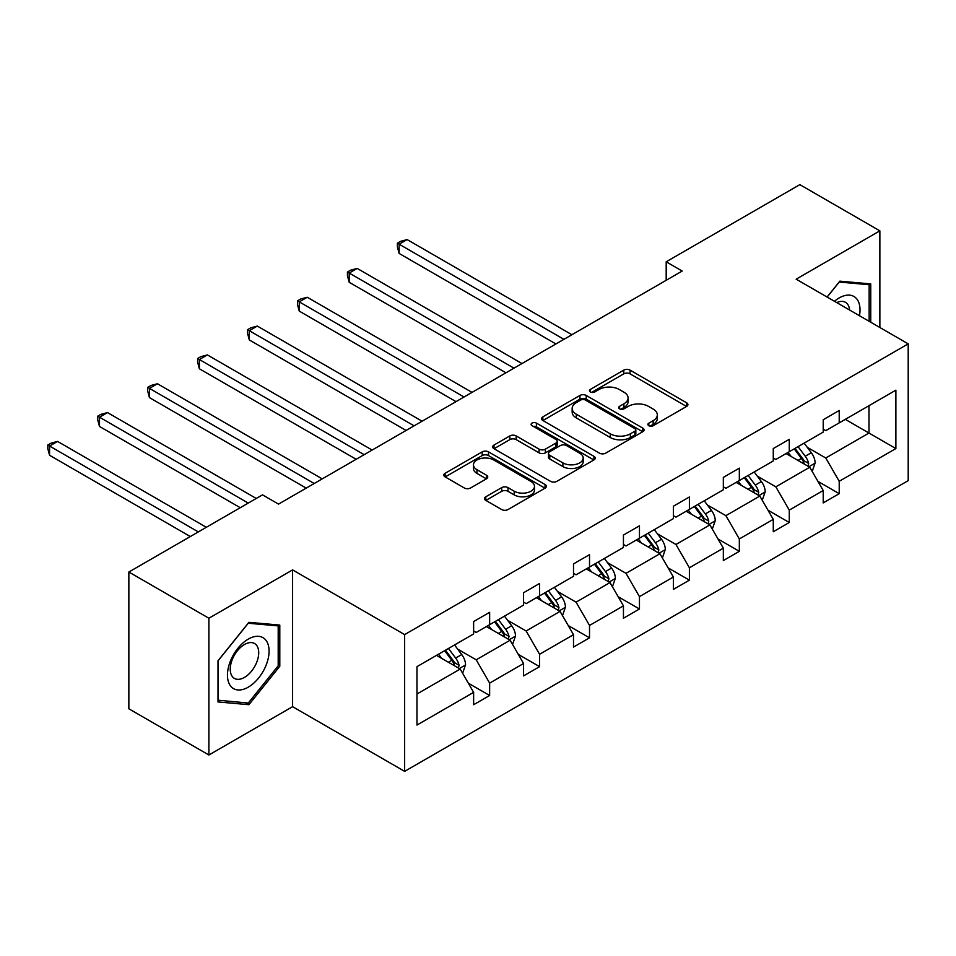 <?xml version="1.0" encoding="UTF-8"?>
<svg xmlns="http://www.w3.org/2000/svg" width="956" height="956" viewBox="0 0 956 956"><rect width="100%" height="100%" fill="white"/><g stroke="black" fill="none" stroke-linecap="round" stroke-linejoin="round"><path stroke-width="1.43" d="M648.825 425.707A3.107 1.792 0 0 0 653.223 425.707L686.611 406.431A4.445 2.569 0 0 0 687.914 404.615A4.445 2.569 0 0 0 686.611 402.799L630.052 370.139A4.445 2.569 0 0 0 623.766 370.139L590.378 389.415A3.107 1.792 0 0 0 589.47 390.693A3.107 1.792 0 0 0 590.378 391.96A3.107 1.792 0 0 0 594.787 391.96L599.101 389.462A14.221 8.21 0 0 1 619.213 389.462L623.921 392.187A14.221 8.21 0 0 1 628.092 397.995A14.221 8.21 0 0 1 623.921 403.791L619.608 406.288A3.107 1.792 0 0 0 618.699 407.555A3.107 1.792 0 0 0 619.608 408.833A3.107 1.792 0 0 0 624.005 408.833L628.331 406.336A14.221 8.21 0 0 1 648.431 406.336L653.151 409.06A14.221 8.21 0 0 1 657.31 414.856A14.221 8.21 0 0 1 653.151 420.664L648.825 423.161A3.107 1.792 0 0 0 647.917 424.428A3.107 1.792 0 0 0 648.825 425.707L648.825 423.161M485.827 496.773A4.445 2.569 0 0 0 484.525 498.59A4.445 2.569 0 0 0 485.827 500.394L501.697 509.56A4.445 2.569 0 0 0 507.983 509.56L545.051 488.158A4.445 2.569 0 0 0 546.354 486.341A4.445 2.569 0 0 0 545.051 484.525L488.492 451.865A4.445 2.569 0 0 0 482.206 451.865L445.138 473.28A4.445 2.569 0 0 0 443.835 475.096A4.445 2.569 0 0 0 445.138 476.901L464.305 487.978A4.445 2.569 0 0 0 470.591 487.978L486.449 478.813A4.445 2.569 0 0 0 487.751 476.996A4.445 2.569 0 0 0 486.449 475.18L476.948 469.695A11.89 6.859 0 0 1 473.471 464.843A11.89 6.859 0 0 1 480.808 458.498A11.89 6.859 0 0 1 493.762 459.991L530.998 481.489A11.89 6.859 0 0 1 534.476 486.341A11.89 6.859 0 0 1 527.138 492.675A11.89 6.859 0 0 1 514.185 491.193L507.983 487.608A4.445 2.569 0 0 0 501.697 487.608L485.827 496.773L485.827 500.394M292.596 569.907L208.886 618.233L128.857 572.023L128.857 708.802L208.886 755.001L292.596 706.675L404.639 771.361L404.639 634.593L292.596 569.907L292.596 706.675M879.867 327.502L879.867 230.85L796.157 279.176L908.2 343.861L404.639 634.593M879.867 230.85L799.837 184.639L666.189 261.801L666.189 280.287M128.857 572.023L262.506 494.861L278.519 504.111L682.19 271.05L666.189 261.801M599.412 453.144A4.445 2.569 0 0 0 605.698 453.144L642.779 431.73A4.445 2.569 0 0 0 644.081 429.925A4.445 2.569 0 0 0 642.779 428.109L586.219 395.449A4.445 2.569 0 0 0 579.934 395.449L542.853 416.852A4.445 2.569 0 0 0 541.55 418.668A4.445 2.569 0 0 0 542.853 420.485L599.412 453.144M533.257 426.376A3.107 1.792 0 0 1 536.412 426.818L536.412 423.114L593.915 456.311A4.445 2.569 0 0 1 595.218 458.127A4.445 2.569 0 0 1 593.915 459.944L556.834 481.346A4.445 2.569 0 0 1 550.56 481.346L493.989 448.699L493.989 445.066A4.445 2.569 0 0 0 492.699 446.882A4.445 2.569 0 0 0 493.989 448.699M493.989 445.066L509.859 435.912A4.445 2.569 0 0 1 516.144 435.912L539.088 449.153A4.445 2.569 0 0 0 545.374 449.153L555.902 443.07A4.445 2.569 0 0 0 557.193 441.254A4.445 2.569 0 0 0 555.902 439.449L532.014 425.659A3.107 1.792 0 0 1 531.106 424.392A3.107 1.792 0 0 1 533.03 422.731A3.107 1.792 0 0 1 536.412 423.114M208.886 618.233L208.886 755.001M416.971 666.655L473.626 633.947L473.626 621.555L489.639 612.318L489.639 624.698L523.565 605.112L523.565 592.732L539.578 583.483L539.578 595.875L573.504 576.277L573.504 563.897L589.517 554.659L589.517 567.039L623.443 547.441L623.443 535.061L639.456 525.824L639.456 538.204L673.383 518.618L673.383 506.226L689.395 496.989L689.395 509.369L723.333 489.783L723.333 477.403L739.335 468.153L739.335 480.545L773.273 460.947L773.273 448.567L789.274 439.33L789.274 451.71L823.212 432.112L823.212 419.732L839.213 410.494L839.213 422.875L895.88 390.168L895.88 448.567L839.213 481.286L839.213 493.666L823.212 502.904L823.212 490.524L789.274 510.11L789.274 522.502L773.273 531.739L773.273 519.359L739.335 538.945L739.335 551.325L723.333 560.575L723.333 548.182L689.395 567.78L689.395 580.161L673.383 589.398L673.383 577.018L639.456 596.616L639.456 608.996L623.443 618.233L623.443 605.853L589.517 625.439L589.517 637.831L573.504 647.069L573.504 634.688L539.578 654.274L539.578 666.655L523.565 675.904L523.565 663.512L489.639 683.11L489.639 695.49L473.626 704.727L473.626 692.347L416.971 725.066L416.971 666.655M404.639 771.361L908.2 480.629L908.2 343.861M486.437 626.55L510.122 640.233L476.196 659.819L457.661 649.124M476.196 659.819L489.639 683.11M510.122 640.233L523.565 663.512M473.626 630.984L476.196 632.466L489.639 624.698M536.376 597.715L560.061 611.398L526.135 630.984L507.6 620.289M526.135 630.984L539.578 654.274M560.061 611.398L573.504 634.688M523.565 602.149L526.135 603.63L539.578 595.875M586.315 568.892L610 582.562L576.074 602.16L557.539 591.453M576.074 602.16L589.517 625.439M610 582.562L623.443 605.853M573.504 573.325L576.074 574.795L589.517 567.039M636.254 540.056L659.939 553.727L626.013 573.325L607.478 562.63M626.013 573.325L639.456 596.616M659.939 553.727L673.383 577.018M623.443 544.49L626.013 545.972L639.456 538.204M686.193 511.221L709.878 524.904L675.952 544.49L657.417 533.795M675.952 544.49L689.395 567.78M709.878 524.904L723.333 548.182M673.383 515.654L675.952 517.136L689.395 509.369M736.132 482.386L759.817 496.068L725.891 515.654L707.356 504.959M725.891 515.654L739.335 538.945M759.817 496.068L773.273 519.359M723.333 486.831L725.891 488.301L739.335 480.545M786.071 453.562L809.756 467.233L775.83 486.831L757.295 476.124M775.83 486.831L789.274 510.11M809.756 467.233L823.212 490.524M773.273 457.996L775.83 459.466L789.274 451.71M845.295 419.361L868.98 433.044L825.769 457.996L807.234 447.3M825.769 457.996L839.213 481.286M895.88 448.567L868.98 433.044L868.98 405.691L895.88 390.168M823.212 429.16L825.769 430.642L839.213 422.875M416.971 694.008L460.183 669.057L436.498 655.386M460.183 669.057L473.626 692.347M817.93 481.37L839.213 493.666M767.991 510.205L789.274 522.502M718.052 539.041L739.335 551.325M668.101 567.876L689.395 580.161M618.162 596.699L639.456 608.996M568.223 625.535L589.517 637.831M518.283 654.37L539.578 666.655M468.344 683.205L489.639 695.49M870.749 322.244L870.749 283.908L839.858 281.148L827.083 297.029M279.797 666.272L279.797 625.081L248.907 622.32L218.016 660.751L218.016 701.943L248.907 704.703L279.797 666.272L278.196 665.352M650.068 426.137L653.151 424.368A14.221 8.21 0 0 0 657.31 418.561L657.31 414.856M628.092 397.995L628.092 401.687A14.221 8.21 0 0 1 623.921 407.495L620.85 409.264M686.551 406.455L630.052 373.844A4.445 2.569 0 0 0 623.766 373.844L591.621 392.402M642.719 431.765L586.219 399.142A4.445 2.569 0 0 0 579.934 399.142L542.912 420.52M634.927 431.192A3.107 1.792 0 0 0 635.836 429.925A3.107 1.792 0 0 0 634.927 428.647L585.275 399.99A3.107 1.792 0 0 0 580.878 399.99L576.325 402.619A14.221 8.21 0 0 0 572.154 408.427A14.221 8.21 0 0 0 576.325 414.223L610.263 433.821A14.221 8.21 0 0 0 630.363 433.821L634.927 431.192L634.927 434.884A3.107 1.792 0 0 0 635.836 433.618L635.836 429.925M572.154 408.427L572.154 412.12A14.221 8.21 0 0 0 576.325 417.927L576.325 414.223M634.927 434.884L630.363 437.513A14.221 8.21 0 0 1 610.263 437.513L576.325 417.927M494.049 448.734L509.859 439.605L509.859 435.912M557.193 441.254L557.193 444.958A4.445 2.569 0 0 1 555.902 446.775L545.374 452.845A4.445 2.569 0 0 1 539.088 452.845L516.144 439.605A4.445 2.569 0 0 0 509.859 439.605M536.412 426.818L593.855 459.979M562.893 462.895A11.89 6.859 0 0 0 575.847 464.377A11.89 6.859 0 0 0 583.184 458.044A11.89 6.859 0 0 0 579.695 453.192L566.585 445.615A4.445 2.569 0 0 0 560.3 445.615L549.772 451.686A4.445 2.569 0 0 0 548.469 453.502A4.445 2.569 0 0 0 549.772 455.319L562.893 462.895L562.893 466.588A11.89 6.859 0 0 0 575.847 468.082A11.89 6.859 0 0 0 583.184 461.736L583.184 458.044M548.469 453.502L548.469 457.195A4.445 2.569 0 0 0 549.772 459.011L549.772 455.319M562.893 466.588L549.772 459.011M534.476 486.341L534.476 490.034A11.89 6.859 0 0 1 527.138 496.379A11.89 6.859 0 0 1 514.185 494.885L507.983 491.3A4.445 2.569 0 0 0 501.697 491.3L485.887 500.43M473.471 464.843L473.471 468.536A11.89 6.859 0 0 0 476.948 473.387L476.948 469.695M486.389 478.848L476.948 473.387M544.992 488.193L488.492 455.57A4.445 2.569 0 0 0 482.206 455.57L445.197 476.936M245.644 702.815L248.907 704.703M812.194 471.451L815.133 462.943A11.998 6.931 -120 0 0 811.309 452.726L804.127 443.13M791.233 456.538L788.114 452.379M571.903 334.72L407.137 239.586L399.142 244.21L399.142 253.448L555.902 343.957M807.987 466.217L808.657 463.457A11.998 6.931 -120 0 0 805.227 456.239L798.045 446.643M795.034 448.388L802.944 458.94A6.106 3.525 60 0 1 804.056 460.792L808.657 463.457M794.197 448.866L801.391 458.462A11.998 6.931 60 0 1 804.378 464.126M399.142 253.448L397.373 246.887L397.373 243.194L563.909 339.332M397.373 243.194L400.576 241.342L407.137 239.586M762.255 500.275L765.194 491.778A11.998 6.931 -120 0 0 761.37 481.561L754.188 471.965M741.294 485.373L738.175 481.215M521.964 363.543L357.197 268.421L349.203 273.046L349.203 282.283L505.963 372.792M758.048 495.041L758.717 492.292A11.998 6.931 -120 0 0 755.288 485.074L748.106 475.479M745.094 477.211L753.005 487.775A6.106 3.525 60 0 1 754.117 489.627L758.717 492.292M744.258 477.701L751.452 487.297A11.998 6.931 60 0 1 754.439 492.961M349.203 282.283L347.434 275.722L347.434 272.03L513.97 368.168M347.434 272.03L350.637 270.178L357.197 268.421M712.316 529.11L715.255 520.614A11.998 6.931 -120 0 0 711.431 510.396L704.249 500.801M691.355 514.197L688.236 510.038M472.025 392.378L307.258 297.256L299.264 301.869L299.264 311.118L456.024 401.628M708.109 523.876L708.778 521.128A11.998 6.931 -120 0 0 705.349 513.91L698.167 504.314M695.155 506.047L703.066 516.61A6.106 3.525 60 0 1 704.178 518.463L708.778 521.128M694.319 506.525L701.513 516.12A11.998 6.931 60 0 1 704.5 521.785M299.264 311.118L297.495 304.558L297.495 300.853L464.03 397.003M297.495 300.853L300.698 299.013L307.258 297.256M859.48 315.731A29.433 16.993 120 0 0 834.48 301.295M849.609 310.031A20.148 11.627 120 0 0 845.498 302.323A20.148 11.627 120 0 0 836.775 302.622M827.143 297.065L839.213 282.056L869.147 284.733L869.147 321.312M867.164 283.585L869.147 284.733M266.282 664.755A29.433 16.993 120 0 0 258.67 636.326A29.433 16.993 120 0 0 230.241 661.54A29.433 16.993 120 0 0 237.853 689.957A29.433 16.993 120 0 0 266.282 664.755M256.805 662.066A20.148 11.627 120 0 0 254.547 643.508A20.148 11.627 120 0 0 232.141 659.855A20.148 11.627 120 0 0 234.399 678.402A20.148 11.627 120 0 0 256.805 662.066M218.327 700.378L218.327 660.477L248.261 623.24L278.196 625.905L278.196 665.818L248.261 703.054L218.016 700.198M276.212 624.77L278.196 625.905M662.377 557.946L665.316 549.437A11.998 6.931 -120 0 0 661.492 539.232L654.298 529.636M641.416 543.032L638.297 538.873M422.086 421.214L257.319 326.08L249.313 330.704L249.313 339.942L406.085 430.451M658.17 552.711L658.839 549.951A11.998 6.931 -120 0 0 655.41 542.733L648.216 533.149M645.216 534.882L653.127 545.434A6.106 3.525 60 0 1 654.239 547.298L658.839 549.951M644.38 535.36L651.562 544.956A11.998 6.931 60 0 1 654.561 550.62M249.313 339.942L247.556 333.381L247.556 329.689L414.091 425.838M247.556 329.689L250.759 327.836L257.319 326.08M612.438 586.781L615.377 578.272A11.998 6.931 -120 0 0 611.553 568.055L604.359 558.459M591.477 571.867L588.358 567.709M372.147 450.049L207.38 354.915L199.374 359.54L199.374 368.777L356.146 459.286M608.231 581.547L608.9 578.786A11.998 6.931 -120 0 0 605.471 571.569L598.277 561.973M595.277 563.717L603.188 574.269A6.106 3.525 60 0 1 604.3 576.121L608.9 578.786M594.441 564.195L601.623 573.791A11.998 6.931 60 0 1 604.622 579.456M199.374 368.777L197.617 362.216L197.617 358.524L364.14 454.662M197.617 358.524L200.82 356.672L207.38 354.915M562.498 615.604L565.438 607.108A11.998 6.931 -120 0 0 561.614 596.891L554.42 587.295M541.538 600.703L538.419 596.544M322.208 478.872L157.441 383.75L149.435 388.375L149.435 397.612L306.207 488.122M558.292 610.37L558.961 607.622A11.998 6.931 -120 0 0 555.532 600.404L548.338 590.808M545.338 592.541L553.249 603.105A6.106 3.525 60 0 1 554.361 604.957L558.961 607.622M544.502 593.031L551.684 602.627A11.998 6.931 60 0 1 554.683 608.291M149.435 397.612L147.678 391.052L147.678 387.359L314.201 483.497M147.678 387.359L150.881 385.507L157.441 383.75M512.559 644.44L515.499 635.943A11.998 6.931 -120 0 0 511.675 625.726L504.481 616.13M491.599 629.526L488.48 625.367M256.268 498.47L107.502 412.586L99.496 417.198L99.496 426.448L240.255 507.708M508.353 639.206L509.022 636.457A11.998 6.931 -120 0 0 505.593 629.239L498.399 619.643M495.399 621.376L503.31 631.94A6.106 3.525 60 0 1 504.421 633.792L509.022 636.457M494.563 621.854L501.745 631.45A11.998 6.931 60 0 1 504.744 637.114M99.496 426.448L97.739 419.887L97.739 416.183L248.261 503.095M97.739 416.183L100.942 414.342L107.502 412.586M462.62 673.275L465.56 664.767A11.998 6.931 -120 0 0 461.736 654.561L454.542 644.965M441.66 658.361L438.541 654.203M206.329 527.306L57.563 441.409L49.557 446.034L49.557 455.271L190.316 536.543M458.414 668.041L459.083 665.28A11.998 6.931 -120 0 0 455.654 658.063L448.46 648.479M445.46 650.211L453.371 660.763A6.106 3.525 60 0 1 454.482 662.628L459.083 665.28M444.624 650.689L451.806 660.285A11.998 6.931 60 0 1 454.793 665.95M49.557 455.271L47.8 448.711L47.8 445.018L198.322 531.918M47.8 445.018L51.003 443.166L57.563 441.409M653.151 424.368L653.151 420.664M619.608 408.833L619.608 406.288M623.921 407.495L623.921 403.791M590.378 391.96L590.378 389.415M623.766 373.844L623.766 370.139M630.052 373.844L630.052 370.139M686.611 406.431L686.611 402.799M542.853 420.485L542.853 416.852M579.934 399.142L579.934 395.449M586.219 399.142L586.219 395.449M642.779 431.73L642.779 428.109M610.263 437.513L610.263 433.821M630.363 437.513L630.363 433.821M516.144 439.605L516.144 435.912M539.088 452.845L539.088 449.153M545.374 452.845L545.374 449.153M555.902 446.775L555.902 443.07M593.915 459.944L593.915 456.311M501.697 491.3L501.697 487.608M507.983 491.3L507.983 487.608M514.185 494.885L514.185 491.193M486.449 478.813L486.449 475.18M445.138 476.901L445.138 473.28M482.206 455.57L482.206 451.865M488.492 455.57L488.492 451.865M545.051 488.158L545.051 484.525M808.895 466.731L815.062 463.182M805.227 456.239L811.309 452.726M797.973 460.434L801.391 458.462M758.956 495.567L765.123 492.005M755.288 485.074L761.37 481.561M748.034 489.257L751.452 487.297M709.017 524.402L715.184 520.841M705.349 513.91L711.431 510.396M698.095 518.092L701.513 516.12M659.078 553.237L665.245 549.676M655.41 542.733L661.492 539.232M648.156 546.928L651.562 544.956M609.139 582.061L615.306 578.511M605.471 571.569L611.553 568.055M598.217 575.763L601.623 573.791M559.2 610.896L565.366 607.335M555.532 600.404L561.614 596.891M548.278 604.586L551.684 602.627M509.261 639.731L515.427 636.17M505.593 629.239L511.675 625.726M498.339 633.422L501.745 631.45M459.322 668.567L465.488 665.006M455.654 658.063L461.736 654.561M448.4 662.257L451.806 660.285"/></g></svg>
